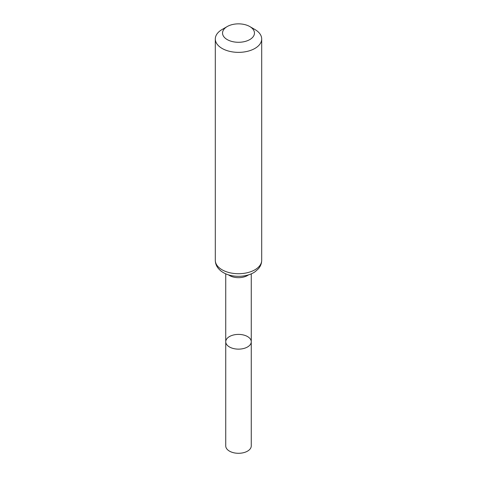 <?xml version="1.0" encoding="UTF-8"?>
<svg xmlns="http://www.w3.org/2000/svg" width="477" height="477" viewBox="0 0 477 477"><rect width="100%" height="100%" fill="white"/><g stroke="black" fill="none" stroke-linecap="round" stroke-linejoin="round"><path stroke-width="0.72" d="M225.74 341.765A12.76 7.364 0 0 0 238.5 349.134A12.76 7.364 0 0 0 251.26 341.765A12.76 7.364 180 0 1 243.383 348.574A12.76 7.364 180 0 1 229.479 346.976A12.76 7.364 180 0 1 225.74 341.765A12.76 7.364 180 0 1 238.5 334.401A12.76 7.364 180 0 1 251.26 341.765L251.26 445.923A12.76 7.364 0 0 1 243.383 452.733A12.76 7.364 0 0 1 229.479 451.135A12.76 7.364 0 0 1 225.74 445.923L225.74 273.822M254.903 29.502L249.787 26.551A15.968 9.218 180 0 1 249.787 39.585A15.968 9.218 180 0 1 227.213 39.585A15.968 9.218 180 0 1 227.213 26.551A15.968 9.218 180 0 1 249.787 26.551L254.903 29.502A23.194 13.392 180 0 1 261.694 38.971A23.194 13.392 180 0 1 238.5 52.363A23.194 13.392 180 0 1 215.306 38.971A23.194 13.392 180 0 1 222.097 29.502L227.213 26.551M248.565 274.83A12.76 7.364 180 0 1 228.435 274.83M261.694 260.329A23.194 13.392 180 0 1 238.5 273.72A23.194 13.392 180 0 1 215.306 260.329C215.354 263.441 216.439 266.232 218.555 268.706L220.32 270.477C223.224 272.916 226.819 274.609 231.106 275.545C241.123 277.62 250.556 275.193 255.326 271.538L258.379 268.789C260.537 266.297 261.646 263.477 261.694 260.329L261.694 38.971M251.26 273.822L251.26 341.765M215.306 38.971L215.306 260.329"/></g></svg>
